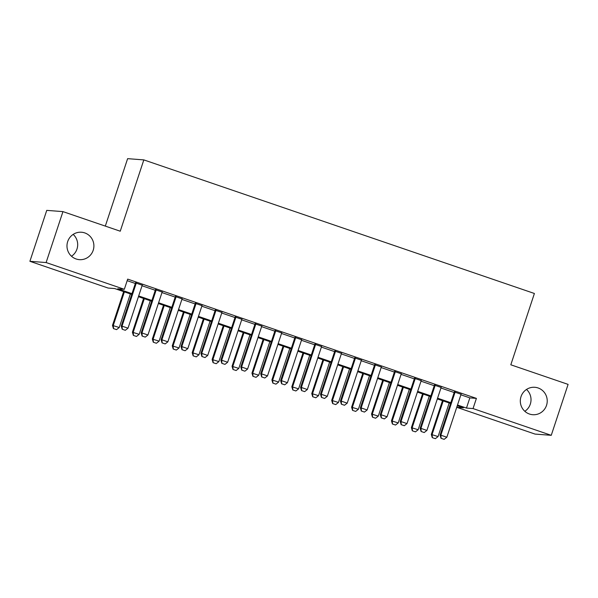 <?xml version="1.0" encoding="UTF-8"?>
<svg xmlns="http://www.w3.org/2000/svg" width="598" height="598" viewBox="0 0 598 598"><rect width="100%" height="100%" fill="white"/><g stroke="black" fill="none" stroke-linecap="round" stroke-linejoin="round"><path stroke-width="0.9" d="M73.173 234.394A13.754 13.462 -85.6 0 1 71.491 256.25M93.191 250.3A13.754 13.462 -85.6 0 1 79.385 259.652A13.754 13.462 -85.6 0 1 67.686 241.577A13.754 13.462 -85.6 0 1 81.492 232.233A13.754 13.462 -85.6 0 1 93.191 250.3M526.509 389.448A13.754 13.462 -85.6 0 1 524.827 411.304M546.527 405.354A13.754 13.462 -85.6 0 1 532.721 414.706A13.754 13.462 -85.6 0 1 521.022 396.631A13.754 13.462 -85.6 0 1 534.821 387.287A13.754 13.462 -85.6 0 1 546.527 405.354M105.315 226.104L127.621 158.657L143.826 159.898L534.395 293.483L510.812 364.795L568.1 384.387L551.251 435.322L535.046 434.081L456.835 407.328L463.405 407.829L457.261 405.728M457.35 405.758L456.835 407.328M131.724 294.388L114.681 288.557L108.111 288.057L29.9 261.304L46.113 262.552L124.324 289.297L117.754 288.797L131.964 293.655M46.113 262.552L62.954 211.617L46.749 210.369L29.9 261.304M142.219 285.216L135.514 282.921M162.148 292.033L155.443 289.738M182.076 298.851L175.371 296.556M202.004 305.66L195.299 303.373M221.933 312.477L215.228 310.183M241.854 319.295L235.149 317M261.782 326.112L255.077 323.817M281.71 332.922L275.005 330.634M301.639 339.739L294.934 337.444M321.567 346.556L314.862 344.261M341.488 353.373L334.783 351.078M361.416 360.19L354.711 357.896M381.345 367L374.64 364.713M401.273 373.817L394.568 371.522M421.194 380.634L414.496 378.34M441.122 387.452L434.417 385.157M460.871 394.815L469.841 397.879L476.412 398.388L127.688 279.117L124.324 289.297M127.172 280.679L135.335 283.474M142.04 285.762L155.263 290.284M161.968 292.579L175.192 297.101M181.897 299.396L195.12 303.919M201.818 306.213L215.041 310.736M221.746 313.023L234.969 317.545M241.674 319.84L254.898 324.363M261.603 326.658L274.826 331.18M281.531 333.475L294.754 337.997M301.452 340.292L314.675 344.814M321.38 347.102L334.603 351.624M341.309 353.919L354.532 358.441M361.237 360.736L374.46 365.258M381.165 367.553L394.388 372.076M401.086 374.363L414.309 378.885M421.014 381.18L434.238 385.703M440.943 387.997L454.166 392.52M461.051 394.261L454.345 391.974M62.954 211.617L120.243 231.209L143.826 159.898M476.412 398.388L473.04 408.569L551.251 435.322M457.5 405.003L466.47 408.068L473.04 408.569M138.669 295.95L151.892 300.473M158.597 302.767L171.82 307.29M178.525 309.585L191.749 314.107M198.454 316.394L211.677 320.917M218.382 323.212L231.598 327.734M238.303 330.029L251.526 334.551M258.231 336.846L271.455 341.368M278.16 343.663L291.383 348.186M298.088 350.473L311.311 354.995M318.016 357.29L331.232 361.812M337.937 364.107L351.161 368.63M357.866 370.924L371.089 375.447M377.794 377.734L391.017 382.257M397.722 384.551L410.946 389.074M417.651 391.369L430.866 395.891M437.572 398.186L450.795 402.708M450.556 403.441L437.332 398.918M430.627 396.624L417.404 392.101M410.699 389.806L397.476 385.284M390.771 382.989L377.555 378.467M370.85 376.172L357.626 371.65M350.921 369.362L337.698 364.84M330.993 362.545L317.77 358.023M311.065 355.728L297.841 351.205M291.136 348.911L277.921 344.388M271.215 342.101L257.992 337.578M251.287 335.284L238.064 330.761M231.359 328.466L218.135 323.944M211.43 321.649L198.207 317.127M191.51 314.832L178.286 310.31M171.581 308.022L158.358 303.5M151.653 301.205L138.43 296.683M469.841 397.879L466.47 408.068M441.152 438.327L444.142 439.343L441.152 438.327L440.861 435.187L440.076 435.127L454.435 391.712M461.14 394L446.841 437.235L440.861 435.187L455.16 391.959M444.142 439.343L446.841 437.235M440.076 435.127L441.018 438.312M442.483 400.675L431.315 434.454L438.08 436.562L449.188 402.97M432.257 437.639L435.381 438.67L432.257 437.639L431.315 434.454M443.208 400.922L432.1 434.514L432.391 437.654M438.08 436.562L435.381 438.67M421.224 431.509L424.214 432.533L421.224 431.509L420.932 428.37L420.147 428.31L434.507 384.895M441.212 387.19L426.912 430.418L420.932 428.37L435.232 385.142M424.214 432.533L426.912 430.418M420.147 428.31L421.097 431.494M401.295 424.692L404.285 425.716L401.295 424.692L401.011 421.56L400.219 421.5L414.578 378.078M421.284 380.373L406.984 423.601L401.011 421.56L415.304 378.325M404.285 425.716L406.984 423.601M400.219 421.5L401.168 424.685M381.375 417.875L384.365 418.899L381.375 417.875L381.083 414.743L380.291 414.683L394.65 371.261M401.355 373.556L387.063 416.784L381.083 414.743L395.375 371.515M384.365 418.899L387.063 416.784M380.291 414.683L381.24 417.867M361.446 411.058L364.436 412.082L361.446 411.058L361.155 407.926L360.37 407.866L374.729 364.451M381.427 366.738L367.135 409.974L361.155 407.926L375.454 364.698M364.436 412.082L367.135 409.974M360.37 407.866L361.312 411.05M422.554 393.858L411.387 427.637L418.151 429.745L429.259 396.153M412.328 430.822L415.453 431.861L412.328 430.822L411.387 427.637M423.279 394.112L412.172 427.697L412.463 430.837M418.151 429.745L415.453 431.861M402.626 387.048L391.458 420.828L398.223 422.928L409.331 389.335M392.408 424.012L395.525 425.043L392.408 424.012L391.458 420.828M403.358 387.295L392.243 420.887L392.535 424.019M398.223 422.928L395.525 425.043M382.705 380.231L371.53 414.01L378.295 416.111L389.41 382.526M372.479 417.195L375.596 418.226L372.479 417.195L371.53 414.01M383.43 380.478L372.322 414.07L372.606 417.202M378.295 416.111L375.596 418.226M362.777 373.414L351.602 407.193L358.374 409.301L369.482 375.708M352.551 410.378L355.675 411.409L352.551 410.378L351.602 407.193M363.502 373.66L352.394 407.253L352.685 410.385M358.374 409.301L355.675 411.409M341.518 404.248L344.508 405.265L341.518 404.248L341.226 401.109L340.441 401.049L354.801 357.634M361.506 359.929L347.206 403.157L341.226 401.109L355.526 357.881M344.508 405.265L347.206 403.157M340.441 401.049L341.383 404.233M342.848 366.596L331.681 400.376L338.446 402.484L349.553 368.891M332.623 403.56L335.747 404.592L332.623 403.56L331.681 400.376M343.573 366.851L332.466 400.436L332.757 403.575M338.446 402.484L335.747 404.592M321.589 397.431L324.579 398.455L321.589 397.431L321.298 394.299L320.513 394.231L334.873 350.817M341.578 353.112L327.278 396.339L321.298 394.299L335.598 351.063M324.579 398.455L327.278 396.339M320.513 394.231L321.462 397.423M322.92 359.787L311.752 393.566L318.517 395.667L329.625 362.074M312.702 396.751L315.819 397.782L312.702 396.751L311.752 393.566M323.645 360.033L312.537 393.626L312.829 396.758M318.517 395.667L315.819 397.782M301.661 390.614L304.651 391.638L301.661 390.614L301.377 387.482L300.585 387.422L314.944 344M321.649 346.294L307.35 389.522L301.377 387.482L315.669 344.254M304.651 391.638L307.35 389.522M300.585 387.422L301.534 390.606M302.992 352.97L291.824 386.749L298.589 388.85L309.697 355.264M292.773 389.933L295.89 390.965L292.773 389.933L291.824 386.749M303.724 353.216L292.609 386.809L292.9 389.941M298.589 388.85L295.89 390.965M281.74 383.796L284.73 384.82L281.74 383.796L281.449 380.664L280.656 380.605L295.016 337.182M301.721 339.477L287.429 382.713L281.449 380.664L295.748 337.436M284.73 384.82L287.429 382.713M280.656 380.605L281.606 383.789M283.071 346.152L271.896 379.932L278.661 382.04L289.776 348.447M272.845 383.116L275.962 384.148L272.845 383.116L271.896 379.932M283.796 346.399L272.688 379.992L272.972 383.124M278.661 382.04L275.962 384.148M261.812 376.987L264.802 378.003L261.812 376.987L261.52 373.847L260.735 373.787L275.095 330.373M281.793 332.66L267.5 375.895L261.52 373.847L275.82 330.619M264.802 378.003L267.5 375.895M260.735 373.787L261.677 376.972M263.142 339.335L251.967 373.115L258.74 375.223L269.848 341.63M252.917 376.299L256.041 377.331L252.917 376.299L251.967 373.115M263.868 339.589L252.76 373.174L253.051 376.314M258.74 375.223L256.041 377.331M241.884 370.169L244.874 371.194L241.884 370.169L241.592 367.03L240.807 366.97L255.167 323.555M261.872 325.85L247.572 369.078L241.592 367.03L255.892 323.802M244.874 371.194L247.572 369.078M240.807 366.97L241.756 370.155M243.214 332.518L232.046 366.297L238.811 368.405L249.919 334.813M232.988 369.482L236.113 370.521L232.988 369.482L232.046 366.297M243.939 332.772L232.831 366.365L233.123 369.497M238.811 368.405L236.113 370.521M221.955 363.352L224.945 364.376L221.955 363.352L221.671 360.22L220.879 360.16L235.238 316.738M241.943 319.033L227.644 362.261L221.671 360.22L235.963 316.985M224.945 364.376L227.644 362.261M220.879 360.16L221.828 363.345M223.286 325.708L212.118 359.488L218.883 361.588L229.991 327.996M213.067 362.672L216.184 363.704L213.067 362.672L212.118 359.488M224.011 325.955L212.903 359.548L213.194 362.68M218.883 361.588L216.184 363.704M202.034 356.535L205.017 357.559L202.034 356.535L201.743 353.403L200.95 353.343L215.31 309.921M222.015 312.216L207.715 355.444L201.743 353.403L216.035 310.175M205.017 357.559L207.715 355.444M200.95 353.343L201.9 356.528M203.365 318.891L192.19 352.671L198.955 354.771L210.062 321.186M193.139 355.855L196.256 356.886L193.139 355.855L192.19 352.671M204.09 319.138L192.982 352.73L193.266 355.862M198.955 354.771L196.256 356.886M183.437 312.074L172.261 345.853L179.026 347.961L190.142 314.369M173.211 349.038L176.328 350.069L173.211 349.038L172.261 345.853M184.162 312.32L173.054 345.913L173.345 349.053M179.026 347.961L176.328 350.069M163.508 305.257L152.333 339.036L159.105 341.144L170.213 307.551M153.282 342.22L156.407 343.259L153.282 342.22L152.333 339.036M164.233 305.511L153.125 339.096L153.417 342.235M159.105 341.144L156.407 343.259M182.106 349.718L185.096 350.742L182.106 349.718L181.814 346.586L181.022 346.526L195.382 303.111M202.087 305.399L187.794 348.634L181.814 346.586L196.114 303.358M185.096 350.742L187.794 348.634M181.022 346.526L181.971 349.71M162.178 342.908L165.168 343.925L162.178 342.908L161.886 339.769L161.101 339.709L175.461 296.294M182.158 298.589L167.866 341.817L161.886 339.769L176.186 296.541M165.168 343.925L167.866 341.817M161.101 339.709L162.043 342.893M142.249 336.091L145.239 337.115L142.249 336.091L141.958 332.959L141.173 332.892L155.532 289.477M162.237 291.772L147.938 335L141.958 332.959L156.257 289.724M145.239 337.115L147.938 335M141.173 332.892L142.122 336.083M143.58 298.447L132.412 332.226L139.177 334.327L150.285 300.734M133.354 335.411L136.479 336.442L133.354 335.411L132.412 332.226M144.305 298.694L133.197 332.286L133.489 335.418M139.177 334.327L136.479 336.442M122.321 329.274L125.311 330.298L122.321 329.274L122.037 326.142L121.245 326.082L135.604 282.66M142.309 284.954L128.009 328.182L122.037 326.142L136.329 282.914M125.311 330.298L128.009 328.182M121.245 326.082L122.194 329.266M123.651 291.63L112.484 325.409L119.249 327.51L130.357 293.924M113.433 328.594L116.55 329.625L113.433 328.594L112.484 325.409M124.384 291.876L113.269 325.469L113.56 328.601M119.249 327.51L116.55 329.625"/></g></svg>
